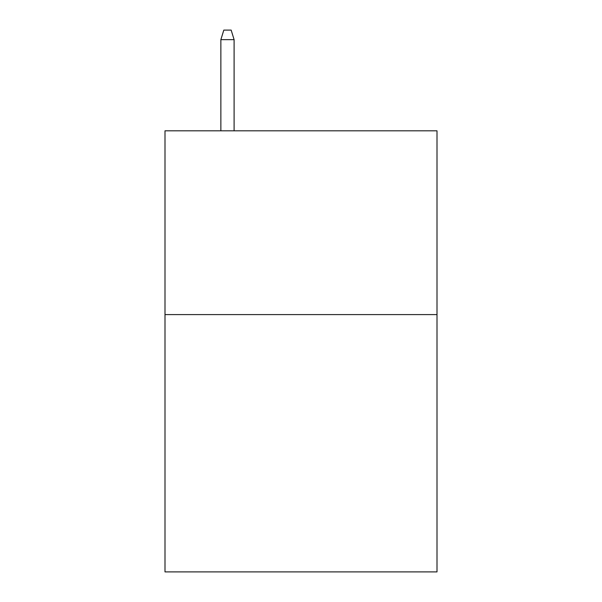 <?xml version="1.0" encoding="UTF-8"?>
<svg xmlns="http://www.w3.org/2000/svg" width="602" height="602" viewBox="0 0 602 602"><rect width="100%" height="100%" fill="white"/><g stroke="black" fill="none" stroke-linecap="round" stroke-linejoin="round"><path stroke-width="0.9" d="M436.999 314.598L436.999 571.9L165.001 571.9L165.001 130.815L436.999 130.815L436.999 314.598L165.001 314.598M234.103 130.815L234.103 39.657L220.866 39.657L220.866 130.815M220.866 39.657L223.809 30.1L231.16 30.1L234.103 39.657"/></g></svg>
